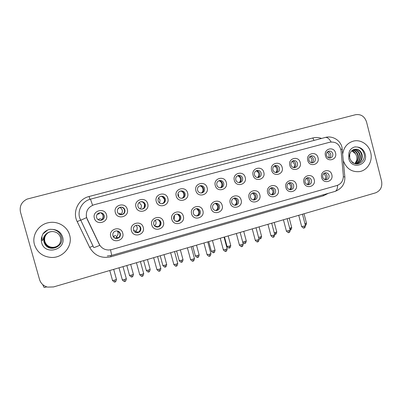 <?xml version="1.0" encoding="UTF-8"?>
<svg xmlns="http://www.w3.org/2000/svg" width="402" height="402" viewBox="0 0 402 402"><rect width="100%" height="100%" fill="white"/><g stroke="black" fill="none" stroke-linecap="round" stroke-linejoin="round"><path stroke-width="0.6" d="M143.243 227.371C145.599 234.813 133.243 238.311 131.434 230.668C129.082 223.175 141.484 219.758 143.243 227.371M133.449 229.994C134.117 231.864 135.444 232.783 137.439 232.748C140.042 232.17 141.162 230.567 140.806 227.939C140.117 226.024 138.75 225.105 136.705 225.19C134.167 225.818 133.087 227.421 133.449 229.994M163.438 221.733C165.76 229.12 153.594 232.562 151.81 224.979C149.494 217.537 161.699 214.181 163.438 221.733M153.72 224.336C154.388 226.215 155.715 227.13 157.705 227.075C160.232 226.477 161.318 224.894 160.956 222.316C160.267 220.391 158.906 219.482 156.87 219.587C154.403 220.226 153.353 221.809 153.72 224.336M183.317 216.186C185.608 223.517 173.629 226.909 171.87 219.381C169.584 211.995 181.603 208.688 183.317 216.186M173.669 218.768C174.337 220.653 175.664 221.562 177.644 221.487C180.101 220.879 181.151 219.311 180.794 216.778C180.111 214.854 178.754 213.949 176.729 214.065C174.327 214.713 173.307 216.276 173.669 218.768M202.884 210.723C205.146 218 193.357 221.336 191.618 213.869C189.362 206.538 201.191 203.281 202.884 210.723M193.312 213.286C193.98 215.176 195.297 216.075 197.266 215.985C199.663 215.371 200.683 213.819 200.327 211.326C199.643 209.402 198.297 208.502 196.292 208.633C193.945 209.281 192.955 210.829 193.312 213.286M222.155 205.342C224.386 212.568 212.774 215.854 211.06 208.442C208.834 201.161 220.482 197.955 222.155 205.342M212.653 207.884C213.321 209.779 214.628 210.673 216.583 210.568C218.919 209.95 219.914 208.412 219.562 205.955C218.879 204.035 217.542 203.141 215.557 203.281C213.266 203.93 212.296 205.467 212.653 207.884M241.13 200.045C243.331 207.221 231.899 210.457 230.205 203.095C228.009 195.869 239.481 192.714 241.13 200.045M231.698 202.568C232.361 204.462 233.662 205.352 235.597 205.236C237.883 204.613 238.853 203.09 238.502 200.668C237.823 198.749 236.497 197.864 234.532 198.01C232.291 198.663 231.346 200.181 231.698 202.568M259.818 194.829C261.988 201.955 250.727 205.141 249.059 197.834C246.888 190.659 258.19 187.548 259.818 194.829M250.456 197.332C251.119 199.221 252.406 200.106 254.325 199.985C256.561 199.362 257.501 197.854 257.154 195.462C256.481 193.548 255.169 192.669 253.22 192.819C251.024 193.473 250.104 194.975 250.456 197.332M278.224 189.689C280.37 196.764 269.275 199.905 267.626 192.648C265.486 185.523 276.616 182.463 278.224 189.689M268.928 192.176C269.586 194.065 270.868 194.94 272.767 194.814C274.953 194.186 275.878 192.694 275.531 190.337C274.857 188.422 273.561 187.548 271.631 187.709C269.486 188.357 268.581 189.844 268.928 192.176M296.354 184.629C298.47 191.653 287.546 194.744 285.917 187.543C283.807 180.468 294.767 177.453 296.354 184.629M287.128 187.096C287.782 188.98 289.053 189.855 290.932 189.719C293.073 189.096 293.973 187.613 293.631 185.282C292.968 183.377 291.681 182.508 289.772 182.669C287.666 183.317 286.787 184.789 287.128 187.096M314.218 179.644C316.309 186.618 305.545 189.664 303.932 182.513C301.852 175.488 312.65 172.513 314.218 179.644M305.058 182.091C305.711 183.97 306.967 184.84 308.826 184.699C310.922 184.076 311.806 182.608 311.465 180.302C310.806 178.408 309.535 177.538 307.651 177.704C305.58 178.347 304.721 179.81 305.058 182.091M331.821 174.729C333.881 181.654 323.273 184.659 321.685 177.558C319.63 170.584 330.273 167.654 331.821 174.729M322.726 177.161C323.374 179.031 324.615 179.895 326.454 179.754C328.514 179.131 329.374 177.679 329.037 175.398C328.384 173.508 327.122 172.649 325.263 172.815C323.233 173.453 322.389 174.905 322.726 177.161M122.726 233.1C125.117 240.592 112.56 244.15 110.726 236.451C108.344 228.899 120.947 225.427 122.726 233.1M112.861 235.738C113.52 237.597 114.841 238.522 116.836 238.517C119.525 237.959 120.69 236.336 120.329 233.652C119.65 231.748 118.278 230.823 116.223 230.889C113.615 231.502 112.495 233.12 112.861 235.738M127.283 209.301C129.665 216.794 117.158 220.226 115.334 212.532C112.957 204.98 125.509 201.638 127.283 209.301M117.439 211.934C118.188 213.959 119.645 214.879 121.806 214.693C124.233 213.99 125.258 212.397 124.881 209.924C124.102 207.854 122.61 206.94 120.389 207.191C118.037 207.94 117.057 209.522 117.439 211.934M147.715 203.774C150.062 211.211 137.755 214.588 135.951 206.955C133.61 199.462 145.961 196.171 147.715 203.774M137.946 206.392C138.69 208.412 140.137 209.326 142.283 209.13C144.65 208.422 145.645 206.849 145.268 204.412C144.499 202.347 143.017 201.437 140.826 201.693C138.524 202.437 137.564 204.005 137.946 206.392M167.825 198.337C170.141 205.718 158.026 209.045 156.247 201.467C153.941 194.025 166.096 190.789 167.825 198.337M158.132 200.935C158.87 202.95 160.303 203.854 162.428 203.653C164.74 202.945 165.709 201.387 165.338 198.985C164.579 196.925 163.112 196.025 160.946 196.282C158.695 197.02 157.755 198.573 158.132 200.935M187.623 192.98C189.91 200.312 177.98 203.583 176.227 196.065C173.945 188.679 185.915 185.488 187.623 192.98M178.001 195.558C178.739 197.573 180.156 198.472 182.252 198.261C184.518 197.558 185.468 196.015 185.096 193.638C184.342 191.593 182.895 190.694 180.754 190.95C178.548 191.689 177.629 193.226 178.001 195.558M207.115 187.709C209.367 194.985 197.623 198.211 195.895 190.744C193.643 183.412 205.427 180.272 207.115 187.709M197.563 190.267C198.297 192.272 199.699 193.171 201.774 192.955C203.99 192.251 204.914 190.729 204.553 188.377C203.804 186.342 202.372 185.448 200.261 185.704C198.096 186.438 197.196 187.955 197.563 190.267M226.306 182.518C228.532 189.744 216.964 192.915 215.256 185.508C213.04 178.232 224.643 175.136 226.306 182.518M216.829 185.061C217.552 187.056 218.939 187.945 220.989 187.729C223.165 187.03 224.07 185.523 223.708 183.196C222.969 181.171 221.557 180.282 219.472 180.538C217.346 181.267 216.462 182.769 216.829 185.061M245.21 177.408C247.401 184.583 236.014 187.704 234.326 180.352C232.14 173.126 243.562 170.081 245.21 177.408M235.798 179.93C236.517 181.92 237.889 182.804 239.914 182.583C242.044 181.89 242.934 180.392 242.577 178.096C241.843 176.076 240.446 175.197 238.391 175.453C236.301 176.171 235.436 177.664 235.798 179.93M263.823 172.373C265.988 179.498 254.773 182.573 253.104 175.272C250.943 168.101 262.199 165.101 263.823 172.373M254.481 174.875C255.195 176.86 256.546 177.739 258.546 177.518C260.642 176.83 261.511 175.347 261.154 173.071C260.431 171.061 259.054 170.187 257.029 170.443C254.974 171.151 254.124 172.629 254.481 174.875M282.159 167.413C284.294 174.488 273.244 177.518 271.601 170.272C269.471 163.147 280.556 160.192 282.159 167.413M272.883 169.9C273.591 171.87 274.928 172.749 276.903 172.528C278.958 171.84 279.812 170.373 279.46 168.121C278.742 166.121 277.385 165.252 275.385 165.503C273.365 166.207 272.531 167.674 272.883 169.9M300.219 162.529C302.329 169.554 291.445 172.538 289.822 165.343C287.716 158.272 298.636 155.358 300.219 162.529M291.013 164.996C291.711 166.961 293.038 167.83 294.988 167.609C297.003 166.93 297.837 165.478 297.49 163.242C296.782 161.257 295.44 160.393 293.47 160.639C291.485 161.338 290.666 162.79 291.013 164.996M318.017 157.72C320.098 164.689 309.374 167.634 307.771 160.488C305.691 153.463 316.454 150.599 318.017 157.72M308.877 160.167C309.565 162.122 310.877 162.986 312.801 162.765C314.781 162.091 315.6 160.649 315.258 158.438C314.555 156.463 313.233 155.599 311.284 155.85C309.334 156.539 308.53 157.981 308.877 160.167M335.549 152.976C337.605 159.901 327.037 162.8 325.454 155.705C323.404 148.73 334.007 145.906 335.549 152.976M326.474 155.408C327.158 157.348 328.449 158.212 330.349 157.991C332.298 157.328 333.102 155.896 332.766 153.705C332.072 151.74 330.766 150.881 328.846 151.127C326.926 151.81 326.138 153.237 326.474 155.408M106.525 214.914C108.942 222.462 96.229 225.949 94.38 218.196C91.973 210.593 104.726 207.191 106.525 214.914M96.601 217.572C97.349 219.592 98.817 220.517 101.002 220.346C103.49 219.648 104.545 218.04 104.163 215.527C103.384 213.452 101.872 212.532 99.626 212.774C97.224 213.522 96.214 215.125 96.601 217.572M137.539 225.185C138.931 225.577 139.841 226.457 140.268 227.828C140.625 230.431 139.514 232.019 136.931 232.597L135.73 232.512M157.212 219.557C158.755 219.854 159.765 220.753 160.247 222.256C160.604 224.808 159.529 226.381 157.021 226.969L156.423 226.984M176.764 214.065C178.362 214.311 179.413 215.211 179.92 216.763C180.272 219.276 179.232 220.834 176.79 221.432L176.573 221.452M196.106 208.668C197.714 208.889 198.779 209.789 199.286 211.362C199.643 213.809 198.643 215.346 196.297 215.974M215.201 203.357C216.799 203.573 217.854 204.467 218.361 206.04C218.723 208.347 217.819 209.854 215.653 210.568M234.039 198.131C235.612 198.352 236.652 199.236 237.15 200.799C237.512 202.99 236.683 204.467 234.673 205.241M252.617 192.98C254.154 193.211 255.169 194.096 255.657 195.633C256.014 197.724 255.255 199.176 253.381 199.99M270.933 187.915C272.425 188.161 273.41 189.035 273.888 190.548C274.239 192.548 273.541 193.97 271.792 194.814M288.983 182.92C290.435 183.186 291.39 184.056 291.852 185.533C292.199 187.453 291.556 188.845 289.912 189.719M306.776 178.006C308.178 178.287 309.103 179.151 309.55 180.593C309.892 182.438 309.294 183.799 307.761 184.689M324.319 173.161C325.67 173.463 326.565 174.317 326.992 175.729C327.328 177.498 326.776 178.835 325.339 179.734M117.957 231.1L119.972 233.492C120.329 236.15 119.178 237.758 116.51 238.311L114.274 237.783M120.198 207.231C122.329 207.075 123.756 207.99 124.484 209.975C124.856 212.427 123.841 214 121.439 214.698L121.037 214.748M140.489 201.779C142.579 201.633 143.981 202.543 144.695 204.507C145.067 206.924 144.077 208.482 141.73 209.186L142.283 209.13M160.509 196.402C162.539 196.292 163.9 197.201 164.594 199.126C164.966 201.407 164.076 202.935 161.916 203.708M180.232 191.106C182.201 191.04 183.518 191.945 184.186 193.829C184.558 196 183.739 197.498 181.729 198.322M199.658 185.895C201.568 185.87 202.839 186.774 203.477 188.613C203.844 190.694 203.09 192.161 201.201 193.02M218.794 180.764C220.638 180.779 221.864 181.684 222.477 183.473C222.844 185.478 222.135 186.92 220.361 187.799M237.647 175.714C239.421 175.769 240.607 176.669 241.19 178.413C241.552 180.342 240.893 181.754 239.22 182.654M256.215 170.739C257.928 170.835 259.064 171.734 259.627 173.428C259.978 175.292 259.365 176.674 257.793 177.583M274.511 165.845C276.159 165.976 277.249 166.87 277.787 168.518C278.134 170.317 277.566 171.674 276.079 172.594M292.53 161.021C294.118 161.192 295.168 162.076 295.681 163.679C296.023 165.413 295.49 166.745 294.088 167.669M310.294 156.272C311.816 156.478 312.821 157.358 313.314 158.911C313.645 160.589 313.153 161.89 311.831 162.82M327.796 151.594C329.258 151.83 330.223 152.705 330.69 154.212C331.017 155.83 330.56 157.107 329.313 158.036M99.761 212.748C101.852 212.668 103.249 213.593 103.947 215.527C104.329 218.015 103.284 219.608 100.817 220.301L99.299 220.251M99.812 245.28L86.571 217.613C85.505 211.306 88.013 207.02 94.093 204.749L330.037 142.162C336.062 141.499 339.74 144.358 341.077 150.75L343.333 175.584C343.449 180.578 341.323 183.89 336.951 185.513L111.54 249.602L108.862 250.009C104.465 249.928 101.239 247.979 99.183 244.16L87.219 219.326L86.269 216.085M34.502 244.717C37.205 252.476 42.768 256.722 51.2 257.446C63.099 258.174 73.063 245.964 69.626 235.085C67.405 226.497 57.747 220.718 48.662 222.663C38.597 224.391 31.572 235.245 34.502 244.717C37.205 252.476 42.768 256.722 51.2 257.446C63.099 258.174 73.063 245.964 69.626 235.085C67.405 226.497 57.747 220.718 48.662 222.663C38.597 224.391 31.572 235.245 34.502 244.717M343.403 160.956C346.509 168.745 351.891 172.287 359.549 171.594C367.569 170.398 373.026 160.961 370.674 152.509C368.815 144.579 360.694 139.172 353.413 141.112C347.459 142.896 343.906 147.097 342.745 153.725C343.906 147.097 347.459 142.896 353.413 141.112C360.694 139.172 368.815 144.579 370.674 152.509C373.026 160.961 367.569 170.398 359.549 171.594C351.891 172.287 346.509 168.745 343.403 160.956M366.523 121.912C364.569 116.354 360.916 113.952 355.564 114.716L27.1 199.08C21.537 201.874 19.336 206.226 20.492 212.145L39.547 279.566C40.818 283.5 43.511 286.018 47.617 287.108L53.566 286.927L375.503 192.87C380.488 190.809 382.513 186.885 381.583 181.106L366.523 121.912M100.299 212.723C101.626 213.201 102.495 214.1 102.907 215.427C103.299 217.286 102.696 218.758 101.103 219.844L101.822 220M101.183 220.226L101.103 219.844M100.741 218.623L98.631 219.196L98.897 220.115M99.389 213.743L99.158 212.894L99.389 213.743L97.279 214.316M117.258 230.914L117.987 232.331C118.379 234.18 117.786 235.647 116.208 236.738L118.077 237.853M116.6 238.301L116.208 236.738M115.831 235.507L113.741 236.09L114.118 237.326L113.736 237.306M114.083 237.326L114.193 237.723M119.525 207.472C120.907 207.919 121.811 208.829 122.233 210.201C122.625 212.05 122.032 213.507 120.459 214.583L122.027 214.552M120.439 214.683L120.082 213.377L120.459 214.583M120.082 213.377L118.776 213.934M118.173 208.517L118.751 208.532L118.62 208.06M118.635 208.045L118.751 208.532M139.122 202.528L141.283 205.055C141.625 206.538 141.263 207.824 140.187 208.909M144.147 207.643L144.569 204.492L143.288 202.462M158.609 197.879L160.046 199.98L159.604 203.035M163.428 202.93C164.358 201.824 164.654 200.568 164.317 199.156L162.207 196.568M177.96 193.749L178.543 194.985L178.594 196.799M182.634 197.905C183.744 196.784 184.116 195.447 183.764 193.895C183.362 192.558 182.518 191.638 181.232 191.136M136.122 225.306L137.107 227.004C137.494 228.844 136.906 230.301 135.353 231.381L138.263 232.225M135.59 232.451L135.353 231.381M134.961 230.16L133.73 230.718M138.861 231.864C140.117 230.698 140.554 229.291 140.177 227.632L140.017 227.17M155.152 220.271L155.946 221.763C156.308 223.406 155.845 224.778 154.559 225.869M158.333 226.582C159.84 225.442 160.398 223.949 160.006 222.105L158.996 220.336M154.896 226.2L158.152 226.668M174.151 215.713L174.508 216.598L174.051 219.673M175.458 221.055L177.744 221.19C179.327 220.075 179.925 218.567 179.528 216.658L177.915 214.382M51.325 231.597L51.19 231.617C46.748 232.542 44.26 235.185 43.728 239.552L43.994 242.059L44.949 244.27C49.828 252.737 64.104 246.426 61.531 237.296C60.335 232.924 57.411 230.296 52.762 229.411L50.069 229.296C47.034 229.934 44.632 231.497 42.863 233.974L41.939 236.451L42.115 240.507C43.26 240.708 43.2 237.688 44.235 236.336C46.094 233.281 48.843 231.683 52.486 231.537C56.521 231.803 59.2 233.788 60.531 237.492C61.32 243.406 58.642 246.878 52.491 247.898C48.351 247.753 45.592 245.753 44.22 241.903C43.406 237.547 45.009 234.301 49.014 232.175M59.426 244.17C57.833 246.16 55.667 247.24 52.923 247.401C48.843 247.255 46.124 245.285 44.773 241.496C43.999 237.592 45.305 234.537 48.692 232.326M59.446 244.14C57.858 246.114 55.697 247.18 52.974 247.341C48.903 247.195 46.19 245.23 44.843 241.446C44.084 237.763 45.245 234.798 48.33 232.552L48.612 232.376M59.35 244.28C57.742 246.356 55.531 247.476 52.707 247.647C48.597 247.501 45.858 245.516 44.496 241.697C43.712 237.703 45.069 234.602 48.567 232.386M59.37 244.255C57.767 246.305 55.561 247.416 52.762 247.587C48.657 247.441 45.928 245.461 44.567 241.647C43.783 237.677 45.13 234.587 48.597 232.371M59.29 244.366C57.672 246.501 55.426 247.657 52.546 247.838C48.411 247.687 45.657 245.692 44.29 241.848C43.496 237.788 44.893 234.652 48.476 232.436M43.728 239.552C44.145 235.738 46.18 233.185 49.848 231.894M42.863 233.974L47.667 230.039M351.263 161.187L354.041 163.292C359.413 165.88 365.488 160.187 364.192 154.278C363.297 150.363 361.021 147.946 357.368 147.037L354.911 146.931C352.685 147.484 350.921 148.77 349.629 150.8L348.921 152.961L348.966 156.363C349.358 156.81 349.604 156.207 349.695 154.549C350.217 152.368 351.383 150.785 353.197 149.795L356.182 149.172C359.222 149.554 361.207 151.418 362.137 154.77C362.669 159.428 360.8 162.438 356.529 163.795L356.162 163.855M352.66 150.097C355.549 150.569 357.433 152.403 358.308 155.594C358.825 159.051 357.725 161.73 355.001 163.634M352.448 150.242C355.212 150.805 357.006 152.624 357.835 155.695C358.348 159.016 357.328 161.639 354.775 163.569M353.544 149.634C356.921 149.665 359.142 151.514 360.207 155.187C360.75 159.217 359.282 162.091 355.81 163.81M353.318 149.735C356.574 149.886 358.71 151.735 359.73 155.288C360.267 159.167 358.901 162.001 355.624 163.78M354.242 149.388C357.956 149.021 360.428 150.85 361.654 154.876C362.187 159.423 360.388 162.413 356.252 163.845M351.83 150.74C353.368 151.197 354.619 152.202 355.574 153.765L356.584 155.961C357.283 158.865 356.669 161.398 354.75 163.559M355.574 153.765L351.74 150.83M354.659 146.996L355.453 146.856M42.773 284.651C43.552 286.591 44.094 287.551 44.401 287.541L44.436 287.531M201.663 192.819C202.859 191.709 203.276 190.337 202.915 188.719C202.477 187.287 201.558 186.342 200.161 185.885M220.462 187.754C221.703 186.654 222.14 185.272 221.778 183.619C221.321 182.131 220.366 181.181 218.904 180.759M239.12 182.649C240.301 181.558 240.713 180.207 240.356 178.594C239.914 177.131 238.979 176.187 237.557 175.759M195.563 215.784L197 215.789C198.558 214.688 199.146 213.191 198.754 211.296L196.754 208.784M215.256 210.492L215.964 210.467C217.502 209.377 218.075 207.894 217.693 206.015L215.442 203.382M234.592 205.231L234.642 205.226C236.16 204.146 236.728 202.673 236.346 200.809L233.999 198.141M257.556 177.568C258.637 176.488 259.004 175.182 258.662 173.644C258.245 172.237 257.36 171.307 256.014 170.855M275.722 172.553C276.702 171.488 277.028 170.227 276.702 168.765C276.305 167.423 275.476 166.508 274.209 166.036M293.626 167.599C294.505 166.554 294.787 165.343 294.47 163.961L292.148 161.292M311.264 162.709L311.987 159.227L309.836 156.634M328.645 157.87L329.248 154.559L327.273 152.051M253.205 199.96C254.587 198.879 255.089 197.452 254.722 195.684L252.451 193.05M271.491 194.759C272.737 193.674 273.184 192.302 272.827 190.633L270.657 188.046M289.505 189.623C290.621 188.548 291.008 187.226 290.666 185.659L288.611 183.126M307.249 184.553C308.239 183.493 308.575 182.227 308.249 180.754L306.324 178.287M324.726 179.548C325.6 178.508 325.886 177.297 325.575 175.92L323.791 173.533M328.278 193.342L323.409 195.804L111.022 256.762C101.59 258.757 94.475 255.642 89.676 247.421L77.204 221.623C72.179 211.929 78.365 198.975 89.108 196.488L312.796 137.971L314.032 140.414M312.796 137.971C315.741 137.228 318.66 137.383 321.555 138.439M99.832 245.31C95.983 246.964 93.937 247.692 93.696 247.491L79.636 217.824C77.29 210.035 82.48 201.151 90.47 199.161L92.591 205.271M80.576 220.316L86.571 217.633M331.102 141.966C329.087 138.524 327.122 137.027 325.213 137.479L90.611 199.121M337.615 185.297C337.519 188.739 336.665 190.774 335.062 191.402L334.906 191.442M111.711 255.406L110.54 249.838M343.368 176.83L344.846 176.89M340.816 149.187L342.343 149.298L342.373 149.629M110.721 255.657L111.022 256.762M89.676 247.421L92.983 246.019M323.218 194.794L323.409 195.804M77.204 221.623L80.485 220.125M89.108 196.488L89.932 199.317M115.042 281.902L114.615 280.159L112.53 280.45L109.771 270.506M116.429 279.305L114.615 280.159M124.901 281.365L124.499 279.566L122.329 279.862L118.997 267.812M126.323 278.697L124.499 279.566M132.022 276.857L131.66 275.104L129.534 275.405L126.811 265.526M133.399 274.285L131.66 275.104M148.78 271.878L148.479 270.119L146.318 270.425L143.625 260.617M150.147 269.33L148.479 270.119M165.322 266.963L165.081 265.199L162.88 265.511L160.222 255.767M166.679 264.441L165.081 265.199M181.654 262.109L181.473 260.34L179.232 260.662L176.604 250.979M183 259.612L181.473 260.34M142.283 276.184L141.951 274.38L139.735 274.682L136.444 262.712M143.69 273.541L141.951 274.38M159.433 271.069L159.162 269.26L156.911 269.571L153.659 257.682M160.83 268.456L159.162 269.26M176.352 266.029L176.146 264.209L173.85 264.526L170.639 252.722M177.744 263.441L176.146 264.209M41.939 236.451C41.185 238.532 41.094 240.632 41.672 242.753C44.873 255.868 66.757 249.727 62.606 237.009C61.039 232.431 57.757 229.894 52.762 229.411M348.921 152.961L348.76 158.519C351.363 170.187 368.518 165.373 365.167 154.016C363.9 149.926 361.303 147.599 357.368 147.037M356.182 149.172L353.574 149.619M197.774 257.32L197.648 255.541L195.372 255.873L192.774 246.255M199.116 254.848L197.648 255.541M213.688 252.592L213.623 250.808L211.301 251.144L208.733 241.592M215.03 250.139L213.623 250.808M229.406 247.918L229.396 246.135L227.035 246.481L224.497 236.989M230.743 245.491L229.396 246.135M193.05 261.049L192.91 259.225L190.568 259.551L187.397 247.828M194.437 258.486L192.91 259.225M209.532 256.139L209.447 254.31L207.065 254.642L203.93 242.994M210.909 253.602L209.447 254.31M225.798 251.29L225.773 249.456L223.346 249.798L220.246 238.23M227.175 248.778L225.773 249.456M244.929 243.305L244.969 241.517L242.682 241.974M246.265 240.898L244.969 241.517M260.255 238.753L260.35 236.959L258.561 237.371M261.591 236.366L260.35 236.959M275.39 234.255L275.536 232.456L274.229 232.783M276.732 231.889L275.536 232.456M290.344 229.813L290.54 228.009L289.691 228.235M291.686 227.462L290.54 228.009M305.364 225.281L305.354 223.618L304.957 223.728M306.46 223.095L305.354 223.618M241.853 246.501L241.883 244.662L239.416 245.019L236.351 233.522M243.23 244.014L241.883 244.662M257.702 241.778L257.788 239.934L255.28 240.301L252.25 228.879M259.079 239.311L257.788 239.934M273.345 237.115L273.491 235.265L270.933 235.642L267.938 224.296M274.727 234.667L273.491 235.265M288.797 232.512L288.993 230.658L286.39 231.044L283.43 219.768M290.174 230.085L288.993 230.658M304.048 227.964L304.294 226.11L301.651 226.502L298.726 215.301M305.435 225.557L304.294 226.11M136.931 232.597L137.439 232.748M157.021 226.969L157.705 227.075M176.79 221.432L177.644 221.487M196.347 215.98L197.266 215.985M215.904 210.593L216.583 210.568M235.085 205.271L235.597 205.236M253.933 200.02L254.325 199.985M272.461 194.844L272.767 194.814M116.51 238.311L116.836 238.517M121.439 214.698L121.806 214.693M162.132 203.693L162.428 203.653M107.279 255.979L111.726 255.401L335.062 191.402C341.866 188.719 345.127 183.845 344.836 176.774L341.991 147.333C340.454 140.373 332.519 135.323 325.213 137.479M112.56 280.561C115.66 283.51 114.575 281.305 115.052 281.918C115.027 281.36 115.61 283.204 116.464 279.42L113.681 269.365M122.364 279.983C125.514 283.008 124.439 280.752 124.921 281.375C124.881 280.817 125.509 282.681 126.359 278.817L122.997 266.642M129.565 275.516C132.635 278.455 131.56 276.264 132.042 276.867C132.007 276.32 132.59 278.154 133.429 274.395L130.675 264.4M146.348 270.531C149.388 273.466 148.323 271.285 148.805 271.888C148.765 271.345 149.343 273.164 150.177 269.44L147.449 259.496M162.91 265.616C165.925 268.541 164.865 266.375 165.358 266.968C165.307 266.431 165.885 268.24 166.709 264.546L164.011 254.657M179.257 260.762C182.282 263.687 181.196 261.516 181.694 262.114C181.649 261.576 182.207 263.38 183.031 259.717L180.362 249.883M139.77 274.797C142.916 277.822 141.811 275.571 142.308 276.194C142.273 275.636 142.881 277.496 143.725 273.661L140.404 261.556M156.941 269.687C160.056 272.702 158.961 270.461 159.468 271.079C159.423 270.526 160.026 272.375 160.86 268.576L157.574 256.541M173.88 264.642C176.97 267.647 175.89 265.421 176.398 266.034C176.347 265.486 176.945 267.32 177.774 263.551L174.523 251.587M44.949 244.27L43.944 242.079L44.15 237.135L45.612 234.642C45.903 234.07 48.642 231.984 51.19 231.617M354.041 163.292C352.68 163.182 351.263 161.488 349.785 158.212L349.695 154.549M354.343 149.363L353.197 149.795M46.717 286.862L44.401 287.541M195.397 255.973C198.397 258.888 197.327 256.727 197.819 257.32C197.774 256.788 198.327 258.581 199.146 254.948L196.503 245.165M211.331 251.24C214.311 254.149 213.246 252.004 213.743 252.587C213.693 252.064 214.241 253.843 215.055 250.235L212.442 240.507M227.06 246.572C230.019 249.471 228.964 247.336 229.467 247.918C229.411 247.396 229.959 249.165 230.768 245.582L228.185 235.909M190.598 259.662C193.663 262.662 192.588 260.446 193.101 261.054C193.045 260.511 193.643 262.335 194.467 258.597L191.251 246.702M207.095 254.752C210.156 257.742 209.08 255.536 209.588 256.139C209.527 255.602 210.12 257.411 210.939 253.707L207.759 241.878M223.376 249.903C226.437 252.888 225.331 250.687 225.859 251.285C225.793 250.758 226.386 252.556 227.2 248.878L224.055 237.115M242.813 242.461C245.768 244.426 244.336 242.888 244.994 243.3C244.934 242.788 245.476 244.542 246.29 240.989L243.728 231.371M258.888 238.602C260.732 239.11 259.803 238.667 260.33 238.748C260.26 238.235 260.803 239.979 261.617 236.451L259.079 226.884M274.626 234.301L275.471 234.245C275.4 233.743 275.943 235.471 276.752 231.969L274.244 222.452M290.118 229.869L290.43 229.803C290.324 229.567 291.36 230.381 291.706 227.542L289.224 218.075M305.379 225.351C305.138 225.346 306.399 225.492 306.48 223.17L304.023 213.753M239.441 245.119C242.486 248.094 241.391 245.908 241.924 246.501C241.863 245.974 242.436 247.763 243.255 244.114L240.14 232.416M255.305 240.396C258.33 243.361 257.24 241.185 257.777 241.773C257.712 241.25 258.285 243.029 259.104 239.406L256.019 227.778M270.958 235.733C273.973 238.687 272.888 236.527 273.43 237.11C273.36 236.592 273.928 238.356 274.747 234.763L271.702 223.195M286.415 231.13C289.43 234.075 288.334 231.924 288.887 232.502C288.792 232.261 289.852 233.08 290.199 230.175L287.184 218.673M301.676 226.587C304.701 229.527 303.575 227.376 304.148 227.954C304.048 227.713 305.103 228.532 305.455 225.643L302.47 214.206"/></g></svg>

